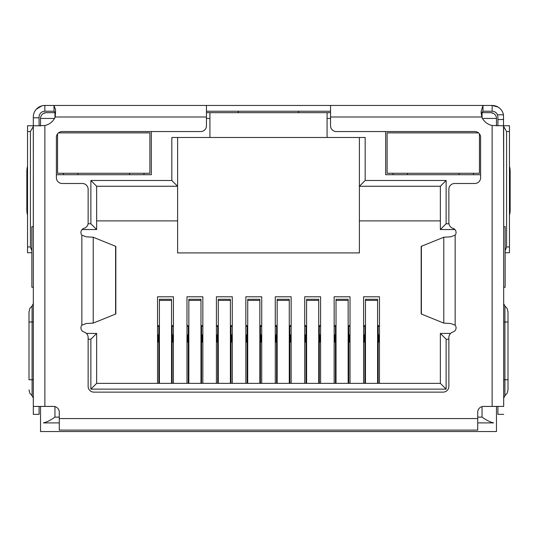 <?xml version="1.0" encoding="UTF-8"?>
<svg xmlns="http://www.w3.org/2000/svg" width="537" height="537" viewBox="0 0 537 537"><rect width="100%" height="100%" fill="white"/><g stroke="black" fill="none" stroke-linecap="round" stroke-linejoin="round"><path stroke-width="0.81" d="M490.711 112.663A5.773 5.773 0 0 1 496.477 118.435A5.773 5.773 0 0 0 490.711 112.663L482.051 112.663L490.711 112.663L493.597 113.441M54.949 117.637L54.949 112.663L46.289 112.663L55.533 112.663M206.456 112.663L330.544 112.663M481.36 112.663L482.051 112.663L482.051 117.637M40.523 125.779L40.523 118.435A5.773 5.773 0 0 1 46.289 112.663L43.403 113.441M327.08 112.663L327.08 137.485L209.92 137.485L209.92 112.663M359.401 137.485L359.401 252.914L177.599 252.914L177.599 137.485M496.477 406.422L496.477 431.547L40.523 431.547L40.523 406.422M482.468 118.435L496.477 118.435L496.477 125.779M385.667 131.552L385.667 174.713L480.608 174.713M56.392 174.713L151.333 174.713L151.333 131.552M327.08 137.485L365.173 137.485L365.173 180.486L446.119 180.486L446.119 223.768L448.945 223.768M448.865 339.203L446.119 339.203L446.119 389.13L90.881 389.13L90.881 339.203L88.135 339.203M88.055 223.768L90.881 223.768L90.881 180.486L171.827 180.486L171.827 137.485L209.92 137.485M365.173 180.486L359.401 186.252L440.353 186.252L440.353 229.541L454.913 229.541M171.827 180.486L177.599 186.252L96.647 186.252L90.881 180.486M33.321 226.654L31.864 226.654L31.864 287.255L33.321 287.255M59.278 422.894L43.403 422.894C46.746 422.136 50.592 420.209 54.949 417.121L59.278 417.121M503.679 287.255L505.136 287.255L505.136 226.654L503.679 226.654M477.722 417.121L482.051 417.121C486.408 420.209 490.261 422.136 493.597 422.894L477.722 422.894M90.881 223.768L96.647 229.541L96.647 186.252M82.087 229.541L96.647 229.541M90.881 339.203L96.647 333.43L86.43 333.43M90.881 389.13L96.647 383.358L96.647 333.43M446.119 389.13L440.353 383.358L96.647 383.358M446.119 339.203L440.353 333.43L440.353 383.358M450.57 333.43L440.353 333.43M446.119 223.768L440.353 229.541M446.119 180.486L440.353 186.252M359.401 220.882L440.353 220.882M96.647 220.882L177.599 220.882M157.542 383.358L157.542 296.78L173.411 296.78L173.411 383.358M186.977 383.358L186.977 296.78L202.845 296.78L202.845 383.358M216.411 383.358L216.411 296.78L232.286 296.78L232.286 383.358M245.845 383.358L245.845 296.78L261.72 296.78L261.72 383.358M275.28 383.358L275.28 296.78L291.155 296.78L291.155 383.358M304.714 383.358L304.714 296.78L320.589 296.78L320.589 383.358M334.155 383.358L334.155 296.78L350.023 296.78L350.023 383.358M363.589 383.358L363.589 296.78L379.458 296.78L379.458 383.358M363.589 325.637L365.462 325.637M377.585 325.637L379.458 325.637M379.458 334.873L378.162 334.873M379.458 342.089L378.739 342.089L378.739 334.873M364.885 334.873L364.308 334.873L364.308 342.089L363.589 342.089M364.308 334.873L363.589 334.873M334.155 325.637L336.028 325.637M348.151 325.637L350.023 325.637M350.023 334.873L348.728 334.873M350.023 342.089L349.305 342.089L349.305 334.873M335.45 334.873L334.873 334.873L334.873 342.089L334.155 342.089M334.873 334.873L334.155 334.873M304.714 325.637L306.593 325.637M318.716 325.637L320.589 325.637M320.589 334.873L319.293 334.873M320.589 342.089L319.871 342.089L319.871 334.873M306.016 334.873L305.439 334.873L305.439 342.089L304.714 342.089M305.439 334.873L304.714 334.873M275.28 325.637L277.159 325.637M289.275 325.637L291.155 325.637M291.155 334.873L289.852 334.873M291.155 342.089L290.43 342.089L290.43 334.873M276.582 334.873L276.005 334.873L276.005 342.089L275.28 342.089M276.005 334.873L275.28 334.873M245.845 325.637L247.725 325.637M259.841 325.637L261.72 325.637M261.72 334.873L260.418 334.873M261.72 342.089L260.995 342.089L260.995 334.873M247.148 334.873L246.57 334.873L246.57 342.089L245.845 342.089M246.57 334.873L245.845 334.873M216.411 325.637L218.284 325.637M230.407 325.637L232.286 325.637M232.286 334.873L230.984 334.873M232.286 342.089L231.561 342.089L231.561 334.873M217.707 334.873L217.129 334.873L217.129 342.089L216.411 342.089M217.129 334.873L216.411 334.873M186.977 325.637L188.849 325.637M200.972 325.637L202.845 325.637M202.845 334.873L201.55 334.873M202.845 342.089L202.127 342.089L202.127 334.873M188.272 334.873L187.695 334.873L187.695 342.089L186.977 342.089M187.695 334.873L186.977 334.873M157.542 325.637L159.415 325.637M171.538 325.637L173.411 325.637M173.411 334.873L172.115 334.873M173.411 342.089L172.692 342.089L172.692 334.873M158.838 334.873L158.261 334.873L158.261 342.089L157.542 342.089M158.261 334.873L157.542 334.873M172.115 383.358L172.115 326.214L171.538 326.214M159.415 326.214L158.838 326.214L158.838 383.358M171.538 383.358L171.538 299.284L159.415 299.284L159.415 383.358M158.838 326.214L157.542 326.214M173.411 326.214L172.115 326.214M201.55 383.358L201.55 326.214L200.972 326.214M188.849 326.214L188.272 326.214L188.272 383.358M200.972 383.358L200.972 299.284L188.849 299.284L188.849 383.358M188.272 326.214L186.977 326.214M202.845 326.214L201.55 326.214M230.984 383.358L230.984 326.214L230.407 326.214M218.284 326.214L217.707 326.214L217.707 383.358M230.407 383.358L230.407 299.284L218.284 299.284L218.284 383.358M217.707 326.214L216.411 326.214M232.286 326.214L230.984 326.214M260.418 383.358L260.418 326.214L259.841 326.214M247.725 326.214L247.148 326.214L247.148 383.358M259.841 383.358L259.841 299.284L247.725 299.284L247.725 383.358M247.148 326.214L245.845 326.214M261.72 326.214L260.418 326.214M289.852 383.358L289.852 326.214L289.275 326.214M277.159 326.214L276.582 326.214L276.582 383.358M289.275 383.358L289.275 299.284L277.159 299.284L277.159 383.358M276.582 326.214L275.28 326.214M291.155 326.214L289.852 326.214M319.293 383.358L319.293 326.214L318.716 326.214M306.593 326.214L306.016 326.214L306.016 383.358M318.716 383.358L318.716 299.284L306.593 299.284L306.593 383.358M306.016 326.214L304.714 326.214M320.589 326.214L319.293 326.214M348.728 383.358L348.728 326.214L348.151 326.214M336.028 326.214L335.45 326.214L335.45 383.358M348.151 383.358L348.151 299.284L336.028 299.284L336.028 383.358M335.45 326.214L334.155 326.214M350.023 326.214L348.728 326.214M378.162 383.358L378.162 326.214L377.585 326.214M365.462 326.214L364.885 326.214L364.885 383.358M377.585 383.358L377.585 299.284L365.462 299.284L365.462 383.358M364.885 326.214L363.589 326.214M379.458 326.214L378.162 326.214M330.544 105.453L330.544 125.779A5.773 5.773 0 0 0 336.316 131.552L474.836 131.552A5.773 5.773 0 0 1 480.608 137.324L480.608 177.72A5.773 5.773 0 0 1 474.836 183.493L454.638 183.493A5.773 5.773 0 0 0 448.865 189.266L448.865 222.815A5.773 5.773 0 0 0 452.986 228.346A4.33 4.33 0 0 1 455.148 235.172L450.731 236.824L443.784 237.226L421.169 246.389L421.169 313.95L443.784 323.113L450.731 323.516L455.148 325.167A4.33 4.33 0 0 1 452.986 331.994A5.773 5.773 0 0 0 448.865 337.525L448.865 386.365A5.773 5.773 0 0 1 443.092 392.138L93.908 392.138A5.773 5.773 0 0 1 88.135 386.365L88.135 337.525A5.773 5.773 0 0 0 84.014 331.994A4.33 4.33 0 0 1 81.852 325.167L86.269 323.516L93.216 323.113L115.831 313.95L115.831 246.389L93.216 237.226L86.269 236.824L81.852 235.172A4.33 4.33 0 0 1 84.014 228.346A5.773 5.773 0 0 0 88.135 222.815L88.135 189.266A5.773 5.773 0 0 0 82.362 183.493L62.164 183.493A5.773 5.773 0 0 1 56.392 177.72L56.392 137.324A5.773 5.773 0 0 1 62.164 131.552L200.684 131.552A5.773 5.773 0 0 0 206.456 125.779L206.456 105.453L492.154 105.453A11.546 11.546 0 0 1 503.484 114.804L497.49 114.804L497.92 116.992L497.92 125.779M503.679 126.819L503.679 406.422L492.134 406.422L492.134 125.483A14.432 14.432 0 0 1 481.756 116.992L481.071 111.756L482.998 105.453L482.998 111.226L492.154 111.226A5.773 5.773 0 0 1 497.49 114.804M39.08 125.779L39.08 116.992A5.773 5.773 0 0 1 44.846 111.226L44.846 105.453L43.074 105.588M39.08 117.804L33.307 117.804L33.307 116.992A11.546 11.546 0 0 1 44.846 105.453L50.619 105.453M503.484 114.804L503.679 177.385M498.007 107.051L492.154 105.453L492.154 111.226M33.321 177.385L33.307 117.804M33.307 177.385L33.321 178.425M500.048 108.575L498.692 107.487M41.826 105.856L36.308 109.226M503.679 178.425L503.693 177.385M206.456 111.226L330.544 111.226M44.846 105.453L54.002 105.453L54.002 111.226L55.546 112.495M44.846 111.226L54.002 111.226M237.75 112.663L238.421 111.83M298.512 111.918L299.122 112.663M481.145 113.522L482.998 111.226M39.094 125.779L44.866 125.483A14.432 14.432 0 0 0 55.244 116.992L55.606 109.917L54.002 105.453L206.456 105.453M39.08 125.745A5.773 5.773 0 0 0 40.523 125.557M496.477 125.557A5.773 5.773 0 0 0 497.92 125.745M31.864 250.752L30.421 246.946L27.535 246.946L27.535 131.511L30.421 131.511L33.307 126.517M30.421 246.946L30.421 131.511M503.693 126.517L506.579 131.511L506.579 246.946L505.136 250.752M506.579 131.511L509.465 131.511L509.465 246.946L506.579 246.946M509.465 252.719L505.136 252.719L509.465 252.719L509.465 246.946M27.535 246.946L27.535 252.719L31.864 252.719M33.307 125.745L27.535 125.745L27.535 131.511M27.535 209.725L26.85 209.725L26.85 171.692A5.773 1.202 90 0 1 27.535 166.477L27.535 163.261M33.307 226.654L33.307 178.425M509.465 169.027L509.465 163.261M509.465 131.511L509.465 125.745L503.693 125.745M503.693 178.425L503.693 226.654M33.321 126.819L33.321 406.422L53.505 406.422A5.773 5.773 0 0 1 59.278 412.194L59.278 430.103L477.722 430.103L477.722 412.194A5.773 5.773 0 0 1 483.495 406.422L492.134 406.422M26.85 209.725A5.773 1.202 90 0 0 27.535 214.941M509.465 214.941A5.773 1.202 -90 0 0 510.15 209.725L509.465 209.725M509.465 171.692L510.15 171.692L510.15 209.725M510.15 171.692A5.773 1.202 -90 0 0 509.465 166.477M503.679 406.422L503.679 125.779L492.134 125.483M33.321 406.422L33.321 414.363L39.094 414.363L39.094 406.422M41.067 125.779L33.321 125.779M497.906 406.422L497.906 414.363L503.679 414.363M508.002 379.733L508.002 311.916L508.002 322.012L504.914 322.012L504.914 379.733L508.002 379.733L508.002 389.828L508.002 379.733M503.693 216.673L503.693 218.089M28.998 379.733L28.998 311.916L28.998 322.012L32.086 322.012L32.086 379.733L28.998 379.733M57.546 133.861L57.546 173.27L149.89 173.27L149.89 132.867L58.493 132.867M143.976 173.27L143.976 174.713M129.551 174.713L129.551 173.27M77.892 173.27L77.892 174.713M63.46 174.713L63.46 173.27M479.454 133.861L479.454 173.27L387.11 173.27L387.11 132.867L478.507 132.867M473.54 173.27L473.54 174.713M459.108 174.713L459.108 173.27M407.449 173.27L407.449 174.713M393.024 174.713L393.024 173.27M54.532 118.435L40.523 118.435A5.773 5.773 0 0 1 46.289 112.663M327.08 118.435L330.544 118.435M206.456 118.435L209.92 118.435M54.949 406.61L54.949 417.121M482.051 417.121L482.051 406.61M172.115 343.532L171.538 343.532M159.415 343.532L158.838 343.532M171.538 300.405L159.415 300.405M201.55 343.532L200.972 343.532M188.849 343.532L188.272 343.532M200.972 300.405L188.849 300.405M230.984 343.532L230.407 343.532M218.284 343.532L217.707 343.532M230.407 300.405L218.284 300.405M260.418 343.532L259.841 343.532M247.725 343.532L247.148 343.532M259.841 300.405L247.725 300.405M289.852 343.532L289.275 343.532M277.159 343.532L276.582 343.532M289.275 300.405L277.159 300.405M319.293 343.532L318.716 343.532M306.593 343.532L306.016 343.532M318.716 300.405L306.593 300.405M348.728 343.532L348.151 343.532M336.028 343.532L335.45 343.532M348.151 300.405L336.028 300.405M378.162 343.532L377.585 343.532M365.462 343.532L364.885 343.532M377.585 300.405L365.462 300.405M497.92 119.529L503.693 119.529M115.609 314.091L115.609 246.248M421.391 246.248L421.391 314.091M93.216 323.113L93.216 237.226M443.784 237.226L443.784 323.113M55.244 116.992L206.456 116.992M81.852 325.167L81.852 235.172M455.148 235.172L455.148 325.167M330.544 116.992L481.756 116.992M59.278 418.565L477.722 418.565M26.85 171.692L27.535 171.692M44.866 125.483L44.866 406.422M503.679 379.733L504.914 379.733L504.914 395.749L507.183 393.171L508.002 389.828M508.002 311.916L507.183 308.574L504.914 305.996L504.914 322.012L503.679 322.012M28.998 389.828L29.817 393.171L32.086 395.749L32.086 305.996L29.817 308.574L28.998 311.916M32.086 322.012L33.321 322.012M32.086 379.733L33.321 379.733M504.914 305.996L503.679 303.627M504.914 395.749L503.679 398.118M32.086 305.996L33.321 303.627M32.086 395.749L33.321 398.118"/></g></svg>
